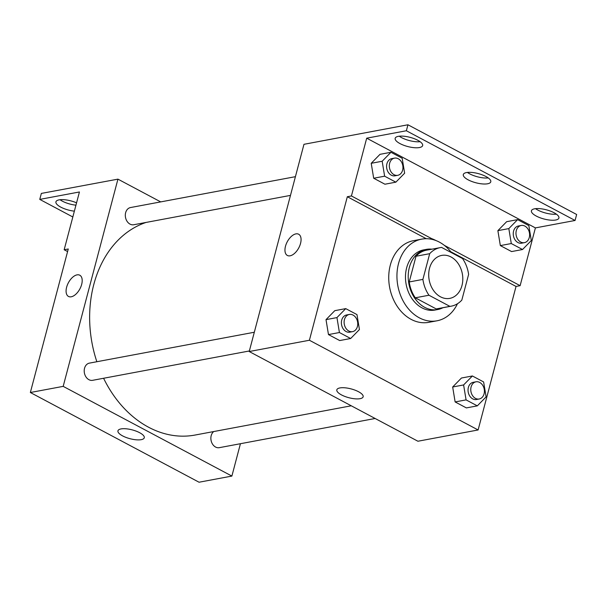 <?xml version="1.0" encoding="UTF-8"?>
<svg xmlns="http://www.w3.org/2000/svg" width="607" height="607" viewBox="0 0 607 607"><rect width="100%" height="100%" fill="white"/><g stroke="black" fill="none" stroke-linecap="round" stroke-linejoin="round"><path stroke-width="0.91" d="M429.536 268.264A21.86 16.859 -100.6 0 1 441.729 255.403A21.86 16.859 -100.6 0 1 462.329 273.787A21.86 16.859 -100.6 0 1 449.779 298.378A21.86 16.859 -100.6 0 1 433.246 290.078A21.86 16.859 -100.6 0 1 429.536 268.264M428.974 295.237L449.901 306.368A29.789 22.975 -100.6 0 0 451.236 306.171A29.789 22.975 -100.6 0 0 461.828 300.101L468.619 274.394A29.789 22.975 -100.6 0 0 462.534 258.544L441.608 247.421A29.789 22.975 -100.6 0 0 440.272 247.618A29.789 22.975 -100.6 0 0 429.688 253.688L422.897 279.395A29.789 22.975 -100.6 0 0 428.974 295.237L415.294 297.802L436.221 308.933L449.901 306.368M429.688 253.688L416.007 256.253L409.217 281.959L422.897 279.395M416.007 256.253A29.789 22.975 -100.6 0 1 426.592 250.175L440.272 247.618M451.236 306.171L437.556 308.728A29.789 22.975 -100.6 0 1 436.221 308.933M415.294 297.802A29.789 22.975 -100.6 0 1 409.217 281.959M431.934 249.181A30.608 23.605 79.4 0 0 426.44 249.371A30.608 23.605 79.4 0 0 408.875 283.795A30.608 23.605 79.4 0 0 437.708 309.54A30.608 23.605 79.4 0 0 442.898 307.734M437.708 309.54L434.976 310.048A30.608 23.605 -100.6 0 1 411.834 298.432A30.608 23.605 -100.6 0 1 406.629 267.892A30.608 23.605 -100.6 0 1 423.709 249.879L426.44 249.371M457.473 303.735A41.542 32.034 -100.6 0 1 436.987 320.8A41.542 32.034 -100.6 0 1 405.575 305.025A41.542 32.034 -100.6 0 1 398.518 263.575A41.542 32.034 -100.6 0 1 421.698 239.135A41.542 32.034 -100.6 0 1 451.509 252.679M436.987 320.8L428.777 322.332A41.542 32.034 -100.6 0 1 397.373 306.565A41.542 32.034 -100.6 0 1 390.309 265.115A41.542 32.034 -100.6 0 1 413.488 240.675L421.698 239.135M450.766 251.738L516.033 286.443L520.131 285.677L535.404 227.898L575.072 220.47L576.65 214.491L407.95 124.776L303.97 144.307L249.219 351.529L309.403 340.254L478.111 429.968L516.033 286.443M309.403 340.254L347.325 196.736L426.273 238.71M345.732 308.622L334.791 310.67L326.012 319.639L328.47 334.578L339.715 340.557L350.656 338.509L359.435 329.54L356.977 314.601L345.732 308.622L336.953 317.59L339.419 332.53L350.656 338.509M472.39 375.976L461.449 378.024L452.67 386.993L455.129 401.933L466.373 407.912L477.314 405.863L486.093 396.895L483.627 381.955L472.39 375.976L463.611 384.944L466.077 399.884L477.314 405.863M298.652 234.226A12.026 6.518 -62 0 0 295.905 233.885A12.026 6.518 118 0 1 298.652 234.226A12.026 6.518 118 0 1 298.765 247.906A12.026 6.518 118 0 1 287.361 255.464A12.026 6.518 118 0 1 286.231 243.999A12.026 6.518 118 0 1 295.905 233.885A12.026 6.518 -62 0 0 286.231 243.999A12.026 6.518 -62 0 0 287.361 255.464M347.325 196.736L351.43 195.962L366.696 138.184L406.364 130.755L407.95 124.776M249.219 351.529L417.919 441.236L478.111 429.968M360.088 398.678A13.612 4.545 14.8 0 1 344.913 396.447A13.612 4.545 14.8 0 1 336.824 389.831A13.612 4.545 14.8 0 1 351.142 388.912A13.612 4.545 14.8 0 1 363.145 396.788A13.612 4.545 14.8 0 1 360.088 398.678M429.877 238.968L431.668 238.634A44.144 34.045 -100.6 0 1 436.023 240.584M351.43 195.962L431.668 238.634M406.364 130.755L575.072 220.47M420.12 141.704A14.211 4.742 14.8 0 1 399.277 136.203M556.384 214.165A14.211 4.742 14.8 0 1 535.541 208.664M488.248 177.934A14.211 4.742 14.8 0 1 467.405 172.434M444.347 245.372L520.131 285.677M517.604 219.635L506.655 221.684L497.877 230.652L500.343 245.592L511.58 251.571L522.521 249.523L531.3 240.554L528.841 225.607L517.604 219.635L508.825 228.596L511.284 243.544L522.521 249.523M390.946 152.281L379.997 154.33L371.218 163.298L373.684 178.238L384.921 184.217L395.863 182.168L404.641 173.2L402.183 158.252L390.946 152.281L382.167 161.25L384.626 176.189L395.863 182.168M366.696 138.184L535.404 227.898M419.452 147.547A14.211 4.742 14.8 0 1 403.609 145.217A14.211 4.742 14.8 0 1 395.172 138.313A14.211 4.742 14.8 0 1 410.12 137.357A14.211 4.742 14.8 0 1 422.647 145.574A14.211 4.742 14.8 0 1 419.452 147.547M555.716 220.007A14.211 4.742 14.8 0 1 539.873 217.678A14.211 4.742 14.8 0 1 531.428 210.773A14.211 4.742 14.8 0 1 546.383 209.817A14.211 4.742 14.8 0 1 558.91 218.034A14.211 4.742 14.8 0 1 555.716 220.007M487.58 183.777A14.211 4.742 14.8 0 1 471.738 181.447A14.211 4.742 14.8 0 1 463.3 174.543A14.211 4.742 14.8 0 1 478.248 173.587A14.211 4.742 14.8 0 1 490.782 181.804A14.211 4.742 14.8 0 1 487.58 183.777M96.854 361.734A109.313 84.305 -100.6 0 1 93.797 284.478A109.313 84.305 -100.6 0 1 146.052 222.435M351.271 405.795L195.029 435.052A109.313 84.305 -100.6 0 1 103.592 378.267M254.31 332.249L89.419 363.123A8.748 6.745 79.4 0 0 84.54 368.267A8.748 6.745 79.4 0 0 86.019 376.993A8.748 6.745 79.4 0 0 92.636 380.316L249.363 350.967M290.472 195.393L133.737 224.742A8.748 6.745 -100.6 0 1 127.129 221.418A8.748 6.745 -100.6 0 1 125.641 212.693A8.748 6.745 -100.6 0 1 130.52 207.548L295.419 176.675M375.134 418.489L219.294 447.67A8.748 6.745 -100.6 0 1 212.678 444.347A8.748 6.745 -100.6 0 1 211.198 435.621A8.748 6.745 -100.6 0 1 213.725 431.554M160.718 201.896L117.933 179.141L63.181 386.363L231.882 476.078L240.433 443.709M63.181 386.363L30.35 392.509L68.272 248.984L64.167 249.758L79.434 191.971L39.766 199.4L41.344 193.421L117.933 179.141M79.79 275.214A12.026 6.518 -62 0 0 77.036 274.872A12.026 6.518 118 0 1 79.783 275.214A12.026 6.518 118 0 1 79.896 288.886A12.026 6.518 118 0 1 68.492 296.444A12.026 6.518 118 0 1 67.362 284.987A12.026 6.518 118 0 1 77.036 274.865A12.026 6.518 -62 0 0 67.362 284.987A12.026 6.518 -62 0 0 68.492 296.444M30.35 392.509L199.05 482.224L231.882 476.078M141.219 439.665A13.612 4.545 14.8 0 1 126.044 437.435A13.612 4.545 14.8 0 1 117.955 430.818A13.612 4.545 14.8 0 1 132.28 429.9A13.612 4.545 14.8 0 1 144.276 437.768A13.612 4.545 14.8 0 1 141.219 439.665M72.825 216.98L39.766 199.4M75.943 205.181A14.211 4.742 14.8 0 1 60.032 199.726M67.589 251.571L64.167 249.758M74.365 211.153A14.211 4.742 14.8 0 1 55.927 201.835A14.211 4.742 14.8 0 1 59.122 199.862A14.211 4.742 14.8 0 1 76.565 202.844M352.538 331.65L349.807 332.158A8.748 6.745 -100.6 0 1 343.19 328.842A8.748 6.745 -100.6 0 1 341.711 320.117A8.748 6.745 -100.6 0 1 346.589 314.972L349.321 314.456A8.748 6.745 -100.6 0 1 357.561 321.809A8.748 6.745 -100.6 0 1 352.538 331.65A8.748 6.745 -100.6 0 1 345.929 328.326A8.748 6.745 -100.6 0 1 344.442 319.601A8.748 6.745 -100.6 0 1 349.321 314.456M334.791 310.67L326.012 319.639L336.953 317.59M326.012 319.639L328.47 334.578L339.419 332.53M328.47 334.578L339.715 340.557M479.196 399.004L476.465 399.512A8.748 6.745 -100.6 0 1 469.848 396.196A8.748 6.745 -100.6 0 1 468.361 387.471A8.748 6.745 -100.6 0 1 473.24 382.319L475.979 381.811A8.748 6.745 -100.6 0 1 484.219 389.163A8.748 6.745 -100.6 0 1 479.196 399.004A8.748 6.745 -100.6 0 1 472.587 395.681A8.748 6.745 -100.6 0 1 471.1 386.955A8.748 6.745 -100.6 0 1 475.979 381.811M461.449 378.024L452.67 386.993L463.611 384.944M452.67 386.993L455.129 401.933L466.077 399.884M455.129 401.933L466.373 407.912M397.752 175.309L395.013 175.818A8.748 6.745 -100.6 0 1 388.404 172.494A8.748 6.745 -100.6 0 1 386.917 163.769A8.748 6.745 -100.6 0 1 391.796 158.624L394.527 158.116A8.748 6.745 -100.6 0 1 402.767 165.468A8.748 6.745 -100.6 0 1 397.752 175.309A8.748 6.745 -100.6 0 1 391.136 171.986A8.748 6.745 -100.6 0 1 389.648 163.26A8.748 6.745 -100.6 0 1 394.527 158.116M379.997 154.33L371.218 163.298L382.167 161.25M371.218 163.298L373.684 178.238L384.626 176.189M373.684 178.238L384.921 184.217M524.41 242.656L521.671 243.172A8.748 6.745 -100.6 0 1 515.055 239.848A8.748 6.745 -100.6 0 1 513.575 231.123A8.748 6.745 -100.6 0 1 518.454 225.979L521.185 225.47A8.748 6.745 -100.6 0 1 529.425 232.822A8.748 6.745 -100.6 0 1 524.41 242.656A8.748 6.745 -100.6 0 1 517.794 239.34A8.748 6.745 -100.6 0 1 516.307 230.614A8.748 6.745 -100.6 0 1 521.185 225.47M506.655 221.684L497.877 230.652L508.825 228.596M497.877 230.652L500.343 245.592L511.284 243.544M500.343 245.592L511.58 251.571"/></g></svg>
